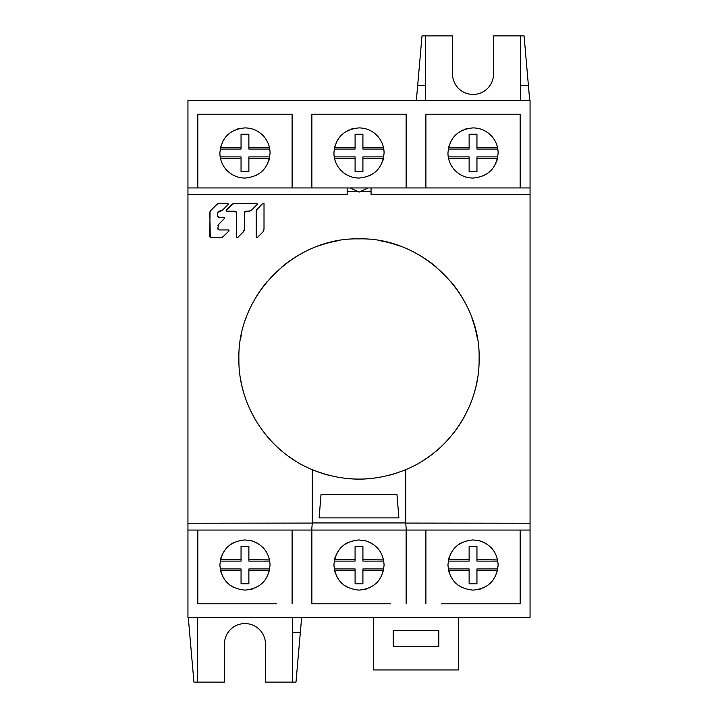 <?xml version="1.0" encoding="UTF-8"?>
<svg xmlns="http://www.w3.org/2000/svg" width="718" height="718" viewBox="0 0 718 718"><rect width="100%" height="100%" fill="white"/><g stroke="black" fill="none" stroke-linecap="round" stroke-linejoin="round"><path stroke-width="1.08" d="M347.162 187.945L187.945 187.945L187.945 194.695L347.162 194.524L347.162 187.945L347.162 191.266L357.259 191.266L350.142 187.945L187.945 187.945L187.945 100.52L530.055 100.52L530.055 187.945L371.053 187.945L371.053 194.524L530.055 194.695L530.055 523.234L405.724 523.081L405.706 469.662C449.378 451.918 479.741 406.146 479.103 359C481.006 295.233 423.162 237.075 358.919 238.879C294.927 237.335 237.29 294.524 238.888 359C238.286 406.074 268.577 451.945 312.294 469.662L312.276 523.081L187.945 523.234L187.945 530.055L197.827 530.055L197.827 603.793L276.511 603.793M187.945 240.781L187.945 224.061M441.489 603.793L520.173 603.793L520.173 530.055L530.055 530.055L530.055 617.48L187.945 617.48L187.945 530.055L311.863 530.055L311.863 603.793L390.547 603.793M187.945 523.234L187.945 194.695M187.945 378.009L187.945 339.991M360.957 191.266L371.053 191.266L371.053 187.945L368.074 187.945L359.108 192.128L357.259 191.266M236.393 212.169L236.5 237.236L237.559 237.676L243.276 231.923L244.407 229.204L244.407 212.752L245.96 211.2L248.877 211.2L251.614 210.06L257.232 204.415L256.784 203.347L234.66 203.347L231.923 204.486L226.305 210.132L226.753 211.191L234.948 211.191L236.509 212.752L236.5 237.236L237.559 237.676L243.985 230.954M210.024 211.639L209.827 236.24L211.388 237.793L220.579 237.793L223.316 236.653L228.943 230.999L228.495 229.931L219.286 229.931L217.725 228.378L218.846 224.088L224.546 218.353L224.097 217.294L219.277 217.294L217.725 215.741L217.725 212.734L219.277 211.182L222.652 210.051L228.261 204.406L227.812 203.347L219.349 203.347L216.549 204.477L210.957 210.105L209.835 212.824L210.275 237.326M256.371 210.464L256.173 237.2L257.232 237.64L262.887 231.959L264.009 229.239L264.018 203.67L262.959 203.239L257.304 208.92L256.182 211.639L256.173 237.2L257.232 237.64L259.108 235.755M264.018 203.67L262.959 203.239L256.604 209.898M260.392 234.463L262.887 231.959L264.009 229.239M217.554 203.759L210.257 211.083M228.414 204.172L227.812 203.347L218.128 203.526M228.261 204.406L227.812 203.347M222.194 210.446L224.546 208.139M219.914 211.182L220.525 211.137M221.126 210.984L221.665 210.76M217.841 212.151L218.694 211.298M218.2 224.958L224.546 218.353L224.097 217.294L219.277 217.294A1.553 1.553 0 0 1 217.725 215.741M217.904 225.64L218.11 225.12M218.694 229.814L218.173 229.473M218.155 229.455L217.832 228.961M222.338 237.371L228.943 230.999L228.495 229.931L219.286 229.931M228.495 229.931L229.096 230.756M220.579 237.793L221.772 237.604M210.787 237.676L211.388 237.793M232.901 203.768L226.161 210.374M226.305 210.132L226.753 211.191L226.305 210.132M257.376 204.172L256.784 203.347L233.467 203.535M257.232 204.415L256.784 203.347M248.877 211.2L250.07 211.011M250.636 210.778L251.614 210.06M244.515 212.178L244.856 211.666M244.874 211.648L245.368 211.316M244.21 230.388L244.407 229.204M235.549 211.316L236.06 211.657M504.583 114.207L520.173 114.207L520.173 187.945L530.055 187.945L530.055 194.695M504.592 187.945L488.85 187.945M457.222 187.945L441.48 187.945M390.547 114.207L406.137 114.207L406.137 187.945L425.9 187.945L425.9 114.207L441.489 114.207M390.556 187.945L374.814 187.945M343.186 187.945L327.444 187.945M276.511 114.207L292.1 114.207L292.1 187.945L311.863 187.945L311.863 114.207L327.453 114.207M276.52 187.945L260.778 187.945M229.15 187.945L213.408 187.945M187.945 187.945L197.827 187.945L197.827 114.207L213.417 114.207M350.142 187.945L368.074 187.945L359.108 192.128L350.142 187.945M488.85 114.207L457.222 114.207M374.814 114.207L343.186 114.207M260.778 114.207L229.15 114.207M406.137 603.793L406.137 530.055L530.055 530.055L530.055 523.234M530.055 224.061L530.055 240.781M530.055 378.009L530.055 339.991M373.441 617.48L373.441 669.939L458.587 669.939L458.587 617.48M393.213 630.404L393.213 646.371L438.824 646.371L438.824 630.404L393.213 630.404M529.722 100.52L528.412 85.586L520.55 85.586L520.55 35.9L493.562 35.9L493.562 73.909A20.526 20.526 0 0 1 473.036 94.435A20.526 20.526 0 0 1 452.511 73.909L452.511 35.9L425.523 35.9L425.523 100.52M520.55 35.9L524.068 35.9L528.412 85.586M520.55 100.52L520.55 85.586M425.523 85.586L417.661 85.586L416.35 100.52M417.661 85.586L422.004 35.9L425.523 35.9M188.278 617.48L193.932 682.1L197.45 682.1L197.45 617.48M292.477 617.48L292.477 682.1L265.489 682.1L265.489 644.091A20.526 20.526 0 0 0 244.964 623.565A20.526 20.526 0 0 0 224.438 644.091L224.438 682.1L197.45 682.1M292.477 632.414L300.339 632.414L301.65 617.48M300.339 632.414L295.995 682.1L292.477 682.1M260.778 603.793L229.15 603.793M213.417 603.793L197.827 603.793M374.814 603.793L343.186 603.793M327.453 603.793L311.863 603.793M520.173 603.793L504.583 603.793M488.85 603.793L457.222 603.793M530.055 530.055L311.702 530.055L312.276 523.081M213.417 530.055L229.159 530.055M260.778 530.055L276.574 530.055M327.453 530.055L343.186 530.055M374.814 530.055L390.547 530.055M425.9 603.793L425.9 530.055L426.905 530.055M441.48 530.055L457.231 530.055M488.85 530.055L504.592 530.055M498.121 565.021C496.65 580.27 488.285 588.634 473.036 590.115C457.779 588.616 449.414 580.252 447.951 565.021C449.423 549.791 457.779 541.426 473.036 539.936L480.154 540.968C491.471 545.061 497.457 553.084 498.121 565.021M497.816 561.108L476.949 561.108L476.949 559.591L497.592 559.896M497.529 559.591A25.085 25.085 0 0 0 497.305 558.685M494.908 552.734A25.085 25.085 0 0 0 491.067 547.583M486.041 543.571A25.085 25.085 0 0 0 484.399 542.655M480.154 540.968A25.085 25.085 0 0 0 477.829 540.394M468.262 540.394A25.085 25.085 0 0 0 467.445 540.564M462.132 542.431A25.085 25.085 0 0 0 457.375 545.42M450.437 554.134A25.085 25.085 0 0 0 450.114 554.817M449.109 557.482A25.085 25.085 0 0 0 448.579 559.43M448.544 559.591L469.123 559.591L469.123 561.108L448.256 561.108M497.816 568.943L476.949 568.943L476.949 583.752L469.123 583.752L469.123 568.943L448.256 568.943M448.579 570.613A25.085 25.085 0 0 0 448.974 572.138M457.375 584.623A25.085 25.085 0 0 0 458.093 585.179M460.516 586.759A25.085 25.085 0 0 0 462.123 587.611M478.655 589.478A25.085 25.085 0 0 0 480.952 588.832M483.322 587.907A25.085 25.085 0 0 0 483.95 587.611M492.638 580.674A25.085 25.085 0 0 0 493.042 580.162M497.359 571.169A25.085 25.085 0 0 0 497.484 570.639M448.544 570.46L469.123 570.46M476.949 570.46L497.529 570.46M469.123 559.591L469.123 546.299L476.949 546.299L476.949 559.591M384.085 565.021C382.613 580.27 374.249 588.634 359 590.115C343.743 588.616 335.378 580.252 333.915 565.021C335.387 549.791 343.751 541.426 359 539.936L366.117 540.968C377.435 545.061 383.43 553.084 384.085 565.021M383.78 561.108L362.913 561.108L362.913 559.591L383.556 559.896M383.493 559.591A25.085 25.085 0 0 0 383.277 558.685M380.872 552.734A25.085 25.085 0 0 0 377.04 547.583M372.005 543.571A25.085 25.085 0 0 0 370.371 542.655M366.117 540.968A25.085 25.085 0 0 0 363.793 540.394M354.225 540.394A25.085 25.085 0 0 0 353.409 540.564M348.095 542.431A25.085 25.085 0 0 0 343.339 545.42M336.401 554.134A25.085 25.085 0 0 0 336.078 554.817M335.073 557.482A25.085 25.085 0 0 0 334.543 559.43M334.507 559.591L355.087 559.591L355.087 561.108L334.22 561.108M383.78 568.943L362.913 568.943L362.913 583.752L355.087 583.752L355.087 568.943L334.22 568.943M334.543 570.613A25.085 25.085 0 0 0 334.938 572.138M343.339 584.623A25.085 25.085 0 0 0 344.057 585.179M346.48 586.759A25.085 25.085 0 0 0 348.086 587.611M364.618 589.478A25.085 25.085 0 0 0 366.916 588.832M369.285 587.907A25.085 25.085 0 0 0 369.923 587.611M378.61 580.674A25.085 25.085 0 0 0 379.005 580.162M383.322 571.169A25.085 25.085 0 0 0 383.448 570.639M334.507 570.46L355.087 570.46M362.913 570.46L383.493 570.46M355.087 559.591L355.087 546.299L362.913 546.299L362.913 559.591M292.1 530.055L292.1 603.793M270.049 565.021C268.577 580.27 260.212 588.634 244.964 590.115C229.706 588.616 221.341 580.252 219.879 565.021C221.35 549.791 229.715 541.426 244.964 539.936L252.081 540.968C263.398 545.061 269.394 553.084 270.049 565.021M220.471 559.591L241.051 559.591L241.051 546.299L248.877 546.299L248.877 559.591L269.519 559.896M269.456 559.591A25.085 25.085 0 0 0 269.241 558.685M266.836 552.734A25.085 25.085 0 0 0 263.003 547.583M257.968 543.571A25.085 25.085 0 0 0 256.335 542.655M252.081 540.968A25.085 25.085 0 0 0 249.756 540.394M240.189 540.394A25.085 25.085 0 0 0 239.372 540.564M234.059 542.431A25.085 25.085 0 0 0 229.311 545.42M222.365 554.134A25.085 25.085 0 0 0 222.041 554.817M221.036 557.482A25.085 25.085 0 0 0 220.507 559.43M241.051 559.591L241.051 561.108L220.184 561.108M269.744 561.108L248.877 561.108L248.877 559.591M269.744 568.943L248.877 568.943L248.877 583.752L241.051 583.752L241.051 568.943L220.184 568.943M220.507 570.613A25.085 25.085 0 0 0 220.911 572.138M229.302 584.623A25.085 25.085 0 0 0 230.02 585.179M232.444 586.759A25.085 25.085 0 0 0 234.05 587.611M250.582 589.478A25.085 25.085 0 0 0 252.889 588.832M255.249 587.907A25.085 25.085 0 0 0 255.886 587.611M264.574 580.674A25.085 25.085 0 0 0 264.969 580.162M269.286 571.169A25.085 25.085 0 0 0 269.421 570.639M220.471 570.46L241.051 570.46M248.877 570.46L269.456 570.46M187.945 530.055L406.298 530.055L405.724 523.081M312.294 469.662C343.437 482.236 374.581 482.236 405.706 469.662M321.045 494.325L319.115 517.893L398.885 517.893L396.955 494.325L321.045 494.325M240.548 378.933A120.121 120.121 0 0 0 245.52 398.382M253.705 416.808A120.121 120.121 0 0 0 255.554 420.048M264.843 433.582A120.121 120.121 0 0 0 278.539 448.185M288.869 456.522A120.121 120.121 0 0 0 294.47 460.31M314.699 470.649A120.121 120.121 0 0 0 330.459 475.675M349.406 478.735A120.121 120.121 0 0 0 368.603 478.735M387.541 475.675A120.121 120.121 0 0 0 397.691 472.713M423.494 460.337A120.121 120.121 0 0 0 439.443 448.203M453.175 433.555A120.121 120.121 0 0 0 464.295 416.808M472.462 398.427A120.121 120.121 0 0 0 477.443 378.978M477.308 338.25A120.121 120.121 0 0 0 471.923 318.047M463.101 299.074A120.121 120.121 0 0 0 451.164 281.977M436.293 267.051A120.121 120.121 0 0 0 419.07 254.98M400.025 246.103A120.121 120.121 0 0 0 379.786 240.692M358.919 238.879A120.121 120.121 0 0 0 357.663 238.888M338.088 240.718A120.121 120.121 0 0 0 317.939 246.121M299.02 254.935A120.121 120.121 0 0 0 281.842 266.943M266.988 281.779A120.121 120.121 0 0 0 255.052 298.814M246.184 317.76A120.121 120.121 0 0 0 245.493 319.689M241.248 335.288A120.121 120.121 0 0 0 240.718 338.079M520.173 114.207L425.9 114.207M473.036 178.064C465.219 177.92 458.748 174.851 453.605 168.838C449.89 164.198 448.005 158.911 447.951 152.979C449.405 137.757 457.77 129.402 473.036 127.894C480.916 128.064 487.405 131.143 492.476 137.12C496.183 141.751 498.059 147.037 498.121 152.979C496.65 168.209 488.285 176.565 473.036 178.064M448.597 158.651A25.085 25.085 0 0 0 448.929 159.943M449.809 162.456A25.085 25.085 0 0 0 450.518 164.036M457.581 172.742A25.085 25.085 0 0 0 462.311 175.659M467.553 177.454A25.085 25.085 0 0 0 469.034 177.741M478.107 177.543A25.085 25.085 0 0 0 478.628 177.436M483.941 175.569A25.085 25.085 0 0 0 484.551 175.264M495.635 163.866A25.085 25.085 0 0 0 495.985 163.121M496.946 160.581A25.085 25.085 0 0 0 497.493 158.561M448.544 158.409L469.123 158.409L469.123 171.701L476.949 171.701L476.949 158.409L497.529 158.409M469.123 158.409L469.123 156.892L448.256 156.892M448.544 147.54L469.123 147.54L469.123 149.057L448.256 149.057M497.816 149.057L476.949 149.057L476.949 147.54L497.529 147.54M497.816 156.892L476.949 156.892L476.949 158.409M497.475 147.307A25.085 25.085 0 0 0 497.341 146.768M495.555 141.922A25.085 25.085 0 0 0 488.527 133.243M483.806 130.317A25.085 25.085 0 0 0 478.565 128.504M467.436 128.522A25.085 25.085 0 0 0 465.399 129.078M462.769 130.084A25.085 25.085 0 0 0 462.123 130.389M448.804 146.472A25.085 25.085 0 0 0 448.579 147.396M469.123 147.54L469.123 134.248L476.949 134.248L476.949 147.54M406.137 114.207L311.863 114.207M359 178.064C351.183 177.92 344.712 174.851 339.569 168.838C335.853 164.198 333.969 158.911 333.915 152.979C335.369 137.757 343.734 129.402 359 127.894C366.88 128.064 373.369 131.143 378.44 137.12C382.147 141.751 384.022 147.037 384.085 152.979C382.613 168.209 374.249 176.565 359 178.064M334.561 158.651A25.085 25.085 0 0 0 334.902 159.943M335.773 162.456A25.085 25.085 0 0 0 336.482 164.036M343.554 172.742A25.085 25.085 0 0 0 348.275 175.659M353.516 177.454A25.085 25.085 0 0 0 354.997 177.741M364.071 177.543A25.085 25.085 0 0 0 364.591 177.436M369.905 175.569A25.085 25.085 0 0 0 370.515 175.264M381.599 163.866A25.085 25.085 0 0 0 381.949 163.121M382.909 160.581A25.085 25.085 0 0 0 383.457 158.561M334.507 158.409L355.087 158.409L355.087 171.701L362.913 171.701L362.913 158.409L383.493 158.409M355.087 158.409L355.087 156.892L334.22 156.892M334.507 147.54L355.087 147.54L355.087 149.057L334.22 149.057M383.78 149.057L362.913 149.057L362.913 147.54L383.493 147.54M383.78 156.892L362.913 156.892L362.913 158.409M383.439 147.307A25.085 25.085 0 0 0 383.304 146.768M376.053 134.58A25.085 25.085 0 0 0 374.491 133.243M369.779 130.317A25.085 25.085 0 0 0 364.529 128.504M353.4 128.522A25.085 25.085 0 0 0 351.362 129.078M348.733 130.084A25.085 25.085 0 0 0 348.086 130.389M334.767 146.472A25.085 25.085 0 0 0 334.543 147.396M355.087 147.54L355.087 134.248L362.913 134.248L362.913 147.54M292.1 114.207L197.827 114.207M244.964 178.064C237.146 177.92 230.675 174.851 225.533 168.838C221.817 164.198 219.932 158.911 219.879 152.979C221.341 137.757 229.697 129.402 244.964 127.894C252.853 128.064 259.333 131.143 264.412 137.12C268.11 141.751 269.995 147.037 270.049 152.979C268.577 168.209 260.221 176.565 244.964 178.064M220.525 158.651A25.085 25.085 0 0 0 220.866 159.943M221.736 162.456A25.085 25.085 0 0 0 222.445 164.036M229.518 172.742A25.085 25.085 0 0 0 234.239 175.659M239.48 177.454A25.085 25.085 0 0 0 240.961 177.741M250.035 177.543A25.085 25.085 0 0 0 250.555 177.436M255.868 175.569A25.085 25.085 0 0 0 256.479 175.264M267.572 163.866A25.085 25.085 0 0 0 267.913 163.121M268.873 160.581A25.085 25.085 0 0 0 269.421 158.561M220.471 158.409L241.051 158.409L241.051 171.701L248.877 171.701L248.877 158.409L269.456 158.409M241.051 158.409L241.051 156.892L220.184 156.892M220.471 147.54L241.051 147.54L241.051 149.057L220.184 149.057M269.744 149.057L248.877 149.057L248.877 147.54L269.456 147.54M269.744 156.892L248.877 156.892L248.877 158.409M269.403 147.307A25.085 25.085 0 0 0 269.268 146.768M267.482 141.922A25.085 25.085 0 0 0 260.463 133.243M255.743 130.317A25.085 25.085 0 0 0 250.492 128.504M239.363 128.522A25.085 25.085 0 0 0 237.326 129.078M234.696 130.084A25.085 25.085 0 0 0 234.05 130.389M220.731 146.472A25.085 25.085 0 0 0 220.507 147.396M241.051 147.54L241.051 134.248L248.877 134.248L248.877 147.54M405.733 522.937L312.267 522.937"/></g></svg>
